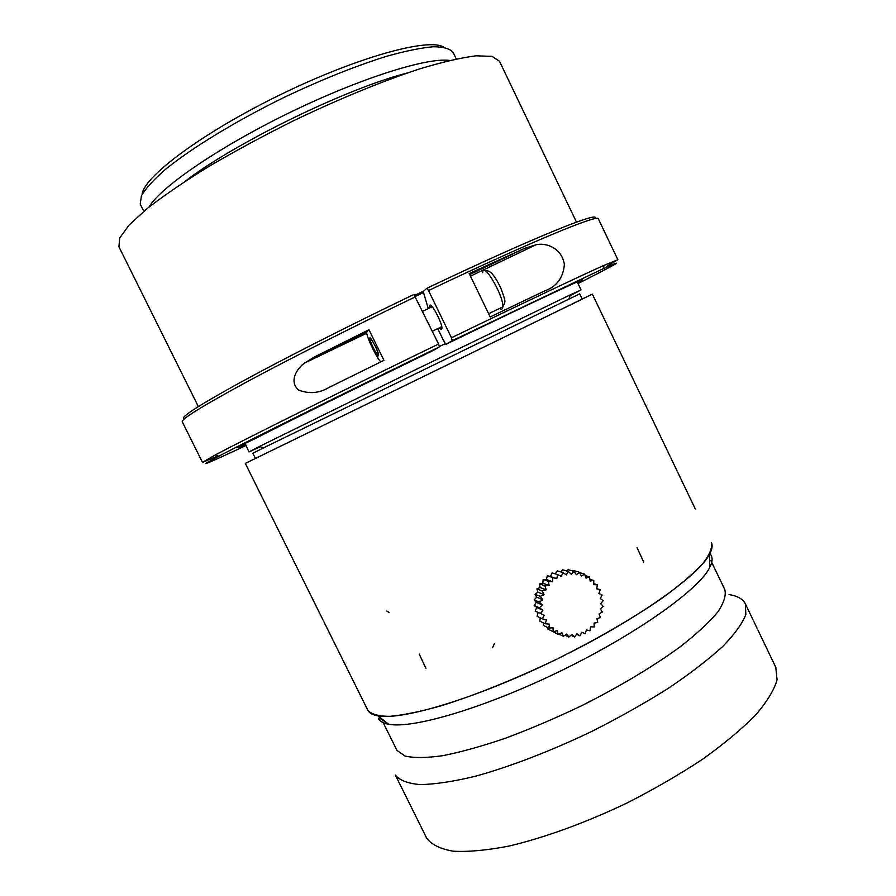 <?xml version="1.0" encoding="UTF-8"?>
<svg xmlns="http://www.w3.org/2000/svg" width="896" height="896" viewBox="0 0 896 896"><rect width="100%" height="100%" fill="white"/><g stroke="black" fill="none" stroke-linecap="round" stroke-linejoin="round"><path stroke-width="1.34" d="M245.067 444.114L243.421 444.808M439.298 346.506L445.301 343.594M578.861 281.21L577.282 282.072M423.528 292.488L415.33 296.397M437.741 328.597L443.845 341.163M260.333 446.734L248.954 451.931L245.157 443.386M439.32 346.573L445.334 343.661M444.058 341.04L445.704 344.422L452.267 340.648L451.45 337.77L428.512 290.55L426.832 288.299L423.259 291.558L428.266 308.616M237.037 447.35L256.525 437.909C284.973 423.214 359.643 386.232 433.216 350.482L439.41 346.886L438.57 344.019L413.918 294.47C349.238 325.494 282.576 359.352 239.77 382.749C197.21 406.246 178.752 418.275 184.397 418.846M429.834 307.866L429.946 305.278C431.648 302.96 442.064 322.717 441.93 328.037C441.93 329.829 441.078 329.75 439.376 327.802M237.25 447.754L243.533 444.181M582.445 279.619L581.224 280.213C572.88 283.427 518.616 309.053 445.704 344.422M582.635 280.022L577.651 282.845M245.448 444.875L239.59 447.16L243.757 444.629M452.267 340.648L603.019 268.811C629.541 256.794 614.891 264.914 577.998 283.573M245.806 445.592C208.398 463.176 192.976 469.728 218.781 456.221C246.915 441.414 343.067 393.68 439.41 346.886M451.45 337.77C522.95 303.117 581.258 275.509 604.128 265.306L617.87 259.728L606.861 266.134M218.019 455.941L202.474 462.336L215.331 454.933C243.578 439.869 340.917 391.406 438.57 344.019M428.512 290.55C530.242 242.032 599.11 213.73 598.338 218.837L617.87 259.728M202.474 462.336L182.269 421.77C181.149 419.194 202.25 406.134 245.549 382.581C288.882 359.206 353.27 326.648 415.576 296.744M329.134 387.386C319.357 393.243 309.254 394.162 298.85 390.13C288.478 381.898 296.923 368.11 304.842 362.891L314.238 357.056L368.973 329.728L383.947 360.36L329.134 387.386M524.328 248.472L535.674 244.877C545.642 242.178 561.971 247.923 564.368 264.544C563.192 277.85 556.64 286.63 544.746 290.898L490.19 316.926L469.202 273.538L524.328 248.472L469.717 274.602M426.832 288.299C534.094 237.171 602.739 209.731 594.731 218.714M380.934 361.838C377.866 360.091 367.293 338.789 366.744 333.211L366.867 331.822L368.973 329.728M378.56 355.746L378.65 354.917C378.168 350.381 368.917 333.57 369.846 338.901C370.205 342.608 377.664 357.022 378.56 355.746M370.944 338.867L370.048 339.606C370.899 343.952 377.63 356.709 378.459 355.533L378.571 355.118C377.317 349.922 374.774 344.501 370.944 338.867M263.446 447.899L579.69 293.854L582.198 299.085L578.67 300.866L255.438 458.45L252.862 453.253L263.446 447.899L259.526 446.432L414.624 370.149L570.214 294.896L581.067 289.946L569.957 295.714M245.325 463.4L592.346 294.134L245.325 463.4M582.165 299.006L592.346 294.134L582.165 299.006M367.942 710.506L245.302 463.4L367.718 710.08C371.078 714.213 378.448 716.296 389.838 716.341C403.536 715.086 420.818 711.514 441.683 705.645C475.115 695.206 515.099 679.146 555.811 659.624C596.254 639.565 633.528 617.949 662.323 598.024C679.806 585.2 693.258 573.776 702.688 563.763C709.654 554.758 712.555 547.669 711.368 542.472C712.779 545.384 712.197 549.27 709.598 554.131C698.41 576.128 634.67 621.197 555.811 659.624C476.974 698.118 402.226 720.597 377.989 715.859C372.837 714.963 369.488 713.182 367.942 710.506M709.856 553.65C712.891 556.774 712.835 561.422 709.654 567.616C698.79 589.613 637.302 633.618 561.21 670.69C485.139 707.829 412.608 729.187 388.584 724.214C383.477 723.262 380.117 721.437 378.515 718.76M709.598 555.061L709.654 565.611M387.016 722.971L379.624 718.178M248.954 451.931L259.526 446.432M426.698 838.197L395.371 775.085C399.616 780.349 407.904 783.518 420.235 784.594C434.896 784.325 453.096 781.581 474.858 776.395C509.589 766.864 550.626 751.139 592.01 731.304C619.293 717.517 644.706 703.192 668.27 688.352C690.088 673.635 708.21 659.702 722.635 646.565C734.63 634.211 742.358 623.549 745.819 614.566L745.371 603.848L775.779 667.307L777.078 679.784C774.2 689.931 767.032 701.702 755.586 715.075C741.675 729.176 724.002 743.904 702.565 759.248C679.336 774.592 654.147 789.186 626.976 803.018C585.693 822.73 544.421 837.715 509.197 846.014C487.066 850.315 468.418 852.04 453.242 851.2C440.373 848.971 431.525 844.637 426.698 838.197M729.098 594.574C737.498 595.918 742.918 599.021 745.371 603.848M710.92 560.661L724.797 589.59C726.298 595.314 723.934 602.818 717.707 612.102C709.162 622.328 696.786 633.786 680.579 646.498C653.811 666.142 618.89 687.075 580.675 706.194C554.926 718.446 529.794 729.142 505.288 738.282C481.813 746.278 460.981 752.069 442.781 755.686C426.53 757.971 413.952 758.094 405.037 756.045L396.962 750.366L383.163 722.602M586.41 629.933L589.96 630.762L590.542 626.83L594.194 626.965L594.082 623.056L597.733 622.496L596.949 618.722L600.454 617.467L599.043 613.95L602.314 612.046L600.309 608.888L603.221 606.379L600.701 603.68L603.176 600.656L600.219 598.506L602.157 595.045L598.864 593.499L600.219 589.714L596.691 588.829L597.397 584.808L593.757 584.618L593.79 580.496L590.15 581L589.501 576.901L585.973 578.099L584.662 574.123L581.37 575.982L579.41 572.264L576.453 574.717L573.91 571.368L571.402 574.358L568.322 571.469L566.339 574.907L562.834 572.566L561.434 576.352L557.581 574.627L556.83 578.648L552.754 577.595L552.686 581.728L548.486 581.381L549.102 585.502L544.914 585.861L546.202 589.848L542.147 590.901L544.085 594.642L540.266 596.355L542.797 599.738L539.336 602.045L542.394 604.968L539.381 607.813L542.886 610.176L540.4 613.469L544.242 615.216L542.371 618.845L546.448 619.909L545.216 623.762L549.405 624.131L548.867 628.085L553.045 627.749L553.202 631.68L557.256 630.661L558.074 634.446L561.893 632.755L563.36 636.272L566.821 633.987L568.87 637.134L571.894 634.312L574.459 636.989L576.946 633.73L579.947 635.846L581.84 632.251L585.166 633.752L586.41 629.933M596.736 588.594L600.208 589.702M593.768 583.677L597.408 584.808M589.882 579.309L593.802 580.496M585.155 575.602L589.512 576.901M579.611 572.645L584.662 574.123M573.563 570.55L579.41 572.253M572.723 571.01L573.563 570.562M566.53 570.931L568.154 569.677L573.91 571.357M562.666 569.766L568.333 571.469M560.672 571.894L562.654 569.778M555.229 573.877L557.245 570.853L562.834 572.566M547.422 575.814L550.446 576.531L552.093 572.88L557.592 574.627M550.446 576.531L556.83 578.648M536.906 588.874L540.019 587.518L539.627 583.923L542.864 583.251L543.144 579.51L546.37 579.555L547.333 575.803L552.754 577.584M546.37 579.555L552.686 581.728M543.144 579.51L548.486 581.37M542.864 583.251L549.102 585.502M539.627 583.912L544.914 585.85M540.019 587.518L546.202 589.848M535.058 594.238L537.936 592.211L536.894 588.874L542.147 590.89M537.936 592.211L544.085 594.642M540.4 613.469L535.17 611.061L536.76 607.443L534.173 605.506L536.278 602.336L534.128 599.838L536.682 597.206L535.046 594.238L540.266 596.344M536.682 597.206L542.797 599.738M534.128 599.838L539.336 602.045M536.278 602.336L542.394 604.968M534.173 605.506L539.381 607.813M536.76 607.443L542.886 610.176M542.36 618.834L537.107 616.347L538.093 612.405M545.216 623.762L539.907 621.186L540.187 617.803M548.856 628.085L543.502 625.442L543.29 622.832M547.77 628.981L547.366 627.357M547.758 628.981L553.19 631.691M558.074 634.446L552.406 631.299M558.914 634.077L563.349 636.283M564.962 635.219L568.87 637.134M570.875 635.264L574.459 636.989M576.554 634.256L579.947 635.858M414.602 295.4L423.909 290.965M185.102 181.317C234.483 143.102 346.606 88.424 407.12 73.024M449.579 60.435C427.168 57.221 359.867 78.322 289.128 112.851C218.366 147.336 160.306 187.387 149.038 207.021M143.752 211.355L140.224 204.098L141.445 195.709C145.656 188.485 153.608 179.749 165.312 169.512C191.654 148.008 235.782 121.05 284.491 97.205C321.955 79.464 356.082 65.8 386.859 56.213C405.552 50.994 421.042 47.835 433.339 46.738C443.554 46.816 450.162 48.742 453.163 52.506L456.254 58.934M142.162 194.309C143.45 176.882 202.653 132.53 280.291 94.73C357.874 56.829 429.262 37.475 443.8 47.186M198.33 406.56L118.922 246.792L119.717 237.933L129.125 225.008L147.426 208.331C163.934 195.518 184.397 181.574 208.824 166.477C235.088 151.066 263.222 135.878 293.216 120.904C338.554 99.131 382.872 80.954 419.642 68.891C442.512 62.003 461.35 57.646 476.146 55.81L492.061 56.381L499.475 61.23L576.475 222.13M366.867 331.822L314.238 357.056M499.632 308.426C501.558 309.77 502.611 309.254 502.79 306.891C503.955 296.005 482.754 260.109 482.686 272.72M389.01 612.405L386.736 611.05M425.981 668.461L419.205 654.069M643.698 562.083L637.011 547.579M492.598 647.629L494.39 643.642M603.019 268.811L604.128 265.306M218.781 456.221L215.331 454.933M304.853 362.902L366.744 333.211M535.685 244.899L470.456 276.136M429.654 306.477L431.245 305.715M432.219 306.723L422.666 311.304M441.75 326.648L432.331 331.206M485.722 271.096C486.886 270.838 491.467 268.363 500.797 288.053C506.565 303.856 505.322 300.866 502.79 306.891L488.645 313.746M592.346 294.134L695.285 508.928M709.654 567.616L709.598 554.131M388.584 724.214L377.989 715.859M378.728 716.442L379.299 717.595M568.96 298.883L570.214 294.896M577.214 281.915L581.067 289.946"/></g></svg>
